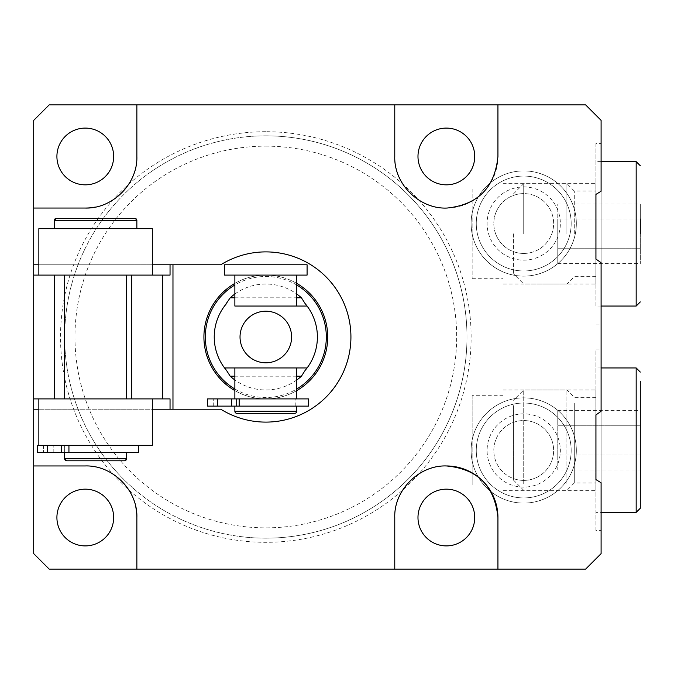 <?xml version="1.0" encoding="UTF-8"?>
<svg xmlns="http://www.w3.org/2000/svg" width="674" height="674" viewBox="0 0 674 674"><rect width="100%" height="100%" fill="white"/><g stroke="black" fill="none" stroke-linecap="round" stroke-linejoin="round"><path stroke-width="0.51" stroke-dasharray="3.37 2.53" d="M296.762 390.608A61.898 61.898 0 0 1 265.817 398.898A61.898 61.898 0 0 0 327.716 337A61.898 61.898 0 0 0 265.817 275.102A61.898 61.898 0 0 0 203.919 337A61.898 61.898 0 0 0 265.817 398.898A61.898 61.898 0 0 0 327.716 337A61.898 61.898 0 0 0 265.817 275.102A61.898 61.898 0 0 0 203.919 337A61.898 61.898 0 0 0 265.817 398.898A61.898 61.898 0 0 0 327.716 337A61.898 61.898 0 0 0 265.817 275.102A61.898 61.898 0 0 1 296.762 283.392M126.543 275.102L126.543 398.898L64.645 398.898L126.543 398.898L64.645 398.898L126.543 398.898L64.645 398.898L126.543 398.898L126.543 275.102L64.645 275.102L64.645 398.898L64.645 275.102L126.543 275.102M523.723 503.09A52.614 52.614 0 0 1 471.109 450.476A52.614 52.614 0 0 1 523.723 397.862A52.614 52.614 0 0 0 471.109 450.476A52.614 52.614 0 0 0 523.723 503.09A52.614 52.614 0 0 0 576.337 450.476A52.614 52.614 0 0 0 523.723 397.862A52.614 52.614 0 0 1 576.337 450.476A52.614 52.614 0 0 1 523.723 503.09A52.614 52.614 0 0 1 471.109 450.476A52.614 52.614 0 0 1 523.723 397.862A52.614 52.614 0 0 0 471.109 450.476A52.614 52.614 0 0 0 523.723 503.09A52.614 52.614 0 0 0 576.337 450.476A52.614 52.614 0 0 0 523.723 397.862A52.614 52.614 0 0 1 576.337 450.476A52.614 52.614 0 0 1 523.723 503.09M523.723 487.1A36.623 36.623 0 0 1 487.1 450.476A36.623 36.623 0 0 1 523.723 413.853A36.623 36.623 0 0 1 560.347 450.476A36.623 36.623 0 0 1 523.723 487.1A36.623 36.623 0 0 1 487.1 450.476A36.623 36.623 0 0 1 523.723 413.853A36.623 36.623 0 0 1 560.347 450.476A36.623 36.623 0 0 1 523.723 487.1M523.723 480.394A29.917 29.917 0 0 1 493.806 450.476A29.917 29.917 0 0 1 523.723 420.559A29.917 29.917 0 0 1 553.64 450.476A29.917 29.917 0 0 1 523.723 480.394A29.917 29.917 0 0 1 493.806 450.476A29.917 29.917 0 0 1 523.723 420.559A29.917 29.917 0 0 1 553.64 450.476A29.917 29.917 0 0 1 523.723 480.394A29.917 29.917 0 0 0 553.64 450.476A29.917 29.917 0 0 0 523.723 420.559A29.917 29.917 0 0 1 553.64 450.476A29.917 29.917 0 0 1 523.723 480.394M523.723 276.138A52.614 52.614 0 0 0 576.337 223.524A52.614 52.614 0 0 0 523.723 170.91A52.614 52.614 0 0 0 471.109 223.524A52.614 52.614 0 0 0 523.723 276.138A52.614 52.614 0 0 1 471.109 223.524A52.614 52.614 0 0 1 523.723 170.91A52.614 52.614 0 0 1 576.337 223.524A52.614 52.614 0 0 1 523.723 276.138A52.614 52.614 0 0 1 471.109 223.524A52.614 52.614 0 0 1 523.723 170.91A52.614 52.614 0 0 0 474.058 240.871A52.614 52.614 0 0 0 576.337 223.524A52.614 52.614 0 0 0 523.723 170.91A52.614 52.614 0 0 1 576.337 223.524A52.614 52.614 0 0 1 523.723 276.138M523.723 260.147A36.623 36.623 0 0 0 560.347 223.524A36.623 36.623 0 0 0 523.723 186.9A36.623 36.623 0 0 0 487.1 223.524A36.623 36.623 0 0 0 523.723 260.147A36.623 36.623 0 0 0 560.347 223.524A36.623 36.623 0 0 0 523.723 186.9A36.623 36.623 0 0 0 487.1 223.524A36.623 36.623 0 0 0 523.723 260.147M523.723 253.441A29.917 29.917 0 0 0 553.64 223.524A29.917 29.917 0 0 0 523.723 193.607A29.917 29.917 0 0 0 493.806 223.524A29.917 29.917 0 0 0 523.723 253.441A29.917 29.917 0 0 0 553.64 223.524A29.917 29.917 0 0 0 523.723 193.607A29.917 29.917 0 0 0 493.806 223.524A29.917 29.917 0 0 0 523.723 253.441A29.917 29.917 0 0 1 493.806 223.524A29.917 29.917 0 0 1 523.723 193.607A29.917 29.917 0 0 0 493.806 223.524A29.917 29.917 0 0 0 523.723 253.441M503.09 389.985L503.09 490.343L503.09 389.985L595.049 389.985L595.942 389.1L595.942 491.228L595.942 389.1M503.09 490.343L595.049 490.343L595.049 389.985L595.049 490.343L595.942 491.228M472.145 395.284L472.145 472.862L472.145 395.284L503.09 395.284L503.09 485.036L503.09 395.284M472.145 485.036L472.145 472.862L472.145 485.036L503.09 485.036M595.942 349.899L601.098 349.899L601.098 512.375L595.942 512.375L595.942 349.899L595.942 530.43L601.098 530.43M601.098 411.308L601.098 349.899M503.09 183.657L503.09 284.015L503.09 183.657L595.049 183.657L595.942 182.772L595.942 284.9L595.942 182.772M503.09 284.015L595.049 284.015L595.049 183.657L595.049 284.015L595.942 284.9M472.145 188.964L472.145 278.716L472.145 188.964L503.09 188.964L503.09 278.716L503.09 188.964M472.145 278.716L503.09 278.716M601.098 306.055L595.942 306.055L595.942 143.57L601.098 143.57L601.098 191.248M595.942 324.101L601.098 324.101L601.098 143.57M595.942 143.57L595.942 306.055M446.356 545.906A28.367 28.367 0 0 1 417.981 517.539A28.367 28.367 0 0 1 446.356 489.164A28.367 28.367 0 0 1 474.723 517.539A28.367 28.367 0 0 1 446.356 545.906M85.278 545.906A28.367 28.367 0 0 1 56.911 517.539A28.367 28.367 0 0 1 85.278 489.164A28.367 28.367 0 0 1 113.653 517.539A28.367 28.367 0 0 1 85.278 545.906M265.817 538.172A201.172 201.172 0 0 1 64.645 337A201.172 201.172 0 0 1 265.817 135.828A201.172 201.172 0 0 0 64.645 337A201.172 201.172 0 0 0 265.817 538.172A201.172 201.172 0 0 0 466.989 337A201.172 201.172 0 0 0 265.817 135.828A201.172 201.172 0 0 1 466.989 337A201.172 201.172 0 0 1 265.817 538.172A201.172 201.172 0 0 0 466.989 337A201.172 201.172 0 0 0 265.817 135.828M265.817 146.148A190.852 190.852 0 0 1 456.669 337A190.852 190.852 0 0 1 265.817 527.852A190.852 190.852 0 0 1 74.966 337A190.852 190.852 0 0 1 265.817 146.148M446.356 184.836A28.367 28.367 0 0 1 417.981 156.461A28.367 28.367 0 0 1 446.356 128.094A28.367 28.367 0 0 1 474.723 156.461A28.367 28.367 0 0 1 446.356 184.836M85.278 184.836A28.367 28.367 0 0 1 56.911 156.461A28.367 28.367 0 0 1 85.278 128.094A28.367 28.367 0 0 1 113.653 156.461A28.367 28.367 0 0 1 85.278 184.836M220.777 264.789L33.7 264.789M33.7 398.898L170.042 398.898M38.856 409.211L152.332 409.211M152.332 398.898L38.856 398.898L152.341 398.898L152.341 445.32L38.856 445.32L64.696 445.32L64.696 452.54L126.543 452.54L64.696 452.54L126.543 452.54L64.696 452.54L64.696 445.32L64.696 452.54L64.696 445.32L38.856 445.32L64.696 445.32L38.856 445.32L38.856 398.898M33.7 275.102L170.042 275.102M152.332 264.789L38.856 264.789M38.856 275.102L152.332 275.102L152.341 228.68L38.856 228.68L38.856 275.102L152.332 275.102M220.777 409.211L33.7 409.211M49.177 569.117L33.7 553.64L33.7 120.36L49.177 104.883L585.622 104.883L601.098 120.36L601.098 553.64L585.622 569.117L49.177 569.117M595.942 530.43L595.942 512.375M601.098 262.692L601.098 324.101M394.77 156.461A51.578 51.578 0 0 0 446.356 208.047A51.578 51.578 0 0 0 497.934 156.461L497.934 104.883M95.261 207.07A51.578 51.578 0 0 0 136.864 156.461M135.887 507.556A51.578 51.578 0 0 0 85.278 465.953M446.356 465.953A51.578 51.578 0 0 0 394.77 517.539M497.934 569.117L497.934 517.539M162.653 275.102L162.653 398.898M523.723 497.934A47.458 47.458 0 0 1 476.274 450.476A47.458 47.458 0 0 1 523.723 403.027A47.458 47.458 0 0 1 571.181 450.476A47.458 47.458 0 0 1 523.723 497.934A47.458 47.458 0 0 1 476.274 450.476A47.458 47.458 0 0 1 523.723 403.027A47.458 47.458 0 0 1 571.181 450.476A47.458 47.458 0 0 1 523.723 497.934M523.723 176.066A47.458 47.458 0 0 1 571.181 223.524A47.458 47.458 0 0 1 523.723 270.973A47.458 47.458 0 0 1 476.274 223.524A47.458 47.458 0 0 1 523.723 176.066A47.458 47.458 0 0 0 476.274 223.524A47.458 47.458 0 0 0 523.723 270.973A47.458 47.458 0 0 0 571.181 223.524A47.458 47.458 0 0 0 523.723 176.066M296.762 406.119L234.872 406.119L296.762 406.119M213.717 406.119L213.717 398.898L224.038 398.898L213.717 398.898L224.038 398.898L213.717 398.898L213.717 406.119L224.038 406.119L224.038 398.898L224.038 406.119L213.717 406.119M234.872 398.898L296.762 398.898L234.872 398.898M234.872 275.102L296.762 275.102L234.872 275.102M296.762 379.984A52.96 52.96 0 0 1 234.872 379.984M234.872 294.016A52.96 52.96 0 0 1 296.762 294.016M307.083 306.055A51.578 51.578 0 0 1 307.083 367.945M236.464 398.898L295.22 398.898L236.464 398.898L236.464 406.119L295.22 406.119L236.464 406.119L236.464 398.898M234.872 367.945L296.762 367.945L234.872 367.945M296.762 306.055L234.872 306.055L296.762 306.055M224.552 367.945A51.578 51.578 0 0 1 224.552 306.055M265.817 275.102A61.898 61.898 0 0 0 234.872 283.392A61.898 61.898 0 0 1 265.817 275.102A61.898 61.898 0 0 0 203.919 337A61.898 61.898 0 0 0 265.817 398.898A61.898 61.898 0 0 1 234.872 390.608A61.898 61.898 0 0 0 265.817 398.898M307.083 275.102L224.552 275.102M307.083 264.789L224.552 264.789M217.601 406.119L217.601 398.898L207.533 398.898L207.533 406.119L207.533 398.898L234.914 398.898L207.533 398.898L207.533 406.119L308.599 406.119M217.601 398.898L308.599 398.898M234.914 406.119L236.464 406.119L234.914 406.119M236.928 413.339L294.707 413.339M43.498 445.32L53.819 445.32L43.498 445.32L53.819 445.32L43.498 445.32L43.498 452.54L53.819 452.54L43.498 452.54L53.819 452.54L43.498 452.54L43.498 445.32M54.324 228.68L136.864 228.68L54.324 228.68L54.333 220.423A2.064 2.064 90 0 1 56.397 218.359L134.8 218.359L56.397 218.359L54.333 220.423L136.864 220.423L54.333 220.423L136.856 220.423L134.8 218.359L136.856 220.423M126.543 458.733L124.479 460.797L126.543 458.733L64.645 458.733A2.064 2.064 -90 0 0 66.709 460.797L124.488 460.797L66.709 460.797L64.645 458.733L126.543 458.733L64.645 458.733L64.645 445.32L64.645 452.54M37.314 452.54L37.314 445.32L37.306 452.54L37.314 445.32L37.314 452.54L37.306 445.32L38.856 445.32L37.306 445.32L37.306 452.54L37.314 445.32L38.856 445.32L37.314 445.32L38.856 445.32L37.314 445.32L37.306 452.54L68.933 452.54L68.933 445.32L138.381 445.32L47.374 445.32L138.372 445.32L68.933 445.32L68.933 452.54L61.46 452.54L138.372 452.54M37.306 445.32L38.856 445.32M513.411 405.638L513.411 480.023L513.411 405.638M523.723 483.62L523.723 389.985L523.723 483.62M566.91 483.62L566.91 389.985L566.91 483.62M574.273 403.086L574.273 482.98L574.273 403.086M595.942 403.086L595.942 482.98L595.942 403.086M640.3 508.255L640.3 381.198M557.769 410.382L640.3 410.382L640.3 425.269L557.769 425.269L557.769 410.382L557.769 455.051L640.3 455.051L640.3 469.946L557.769 469.946L557.769 425.269L640.3 425.269L640.3 455.051L557.769 455.051L557.769 469.946M513.411 233.836L513.411 273.703L513.411 233.836M523.723 233.836L523.723 183.657L523.723 233.836M566.91 233.836L566.91 183.657L566.91 233.836M574.273 233.836L574.273 191.02L574.273 233.836M640.3 233.836L640.3 204.053L640.3 263.618L640.3 218.949L557.769 218.949L557.769 204.053L557.769 218.949L640.3 218.949M557.769 204.053L640.3 204.053M557.769 248.731L557.769 218.949L557.769 248.731L640.3 248.731L557.769 248.731L557.769 263.618L557.769 248.731M557.769 263.618L640.3 263.618M265.817 131.708A205.292 205.292 0 0 0 128.852 489.931A205.292 205.292 0 0 0 453.257 253.247A205.292 205.292 0 0 0 265.817 131.708M234.872 388.999A60.517 60.517 0 0 0 296.762 388.999M296.762 285.001A60.517 60.517 0 0 0 234.872 285.001M296.762 376.202L234.872 376.202M234.872 297.798L296.762 297.798M231.679 406.119L231.679 398.898M239.16 406.119L239.16 398.898M296.762 411.275L234.872 411.275M47.382 452.54L47.374 445.32M61.46 452.54L61.46 445.32M68.942 452.54L68.942 445.32M636.172 367.945L636.172 512.375M636.172 161.625L636.172 306.055M295.22 406.119L295.22 398.898M53.81 452.54L53.81 445.32L53.81 452.54M53.819 452.54L53.819 445.32L53.819 452.54M513.411 480.023L523.723 490.343L566.91 490.343L574.273 482.98L595.942 482.98M595.942 397.348L574.273 397.348L566.91 389.985L523.723 389.985L513.411 400.297M601.098 367.945L595.942 367.945M513.411 193.977L523.723 183.657L566.91 183.657L574.273 191.02L595.942 191.02M595.942 276.652L574.273 276.652L566.91 284.015L523.723 284.015L513.411 273.703M601.098 161.625L595.942 161.625"/><path stroke-width="1.01" d="M601.098 367.945L636.172 367.945L636.172 512.375L601.098 512.375L601.098 530.43L601.098 482.752L601.098 553.64L585.622 569.117L497.934 569.117L497.934 517.539A51.578 51.578 0 0 0 446.356 465.953C477.571 468.843 494.767 486.038 497.934 517.539M601.098 482.752L595.942 479.61L595.942 414.914L601.098 411.308L601.098 262.692L595.942 259.086L595.942 194.39L595.942 259.086M394.77 156.461L394.77 104.883L394.77 156.461C393.81 184.12 419.708 209.446 447.157 208.039C477.95 204.77 494.876 187.574 497.934 156.461L497.934 104.883L585.622 104.883L601.098 120.36L601.098 191.248L595.942 194.39M446.356 489.164A28.367 28.367 0 0 0 417.981 517.539A28.367 28.367 0 0 0 446.356 545.906A28.367 28.367 0 0 0 474.723 517.539A28.367 28.367 0 0 0 446.356 489.164M85.278 489.164A28.367 28.367 0 0 0 56.911 517.539A28.367 28.367 0 0 0 85.278 545.906A28.367 28.367 0 0 0 113.653 517.539A28.367 28.367 0 0 0 85.278 489.164M446.356 184.836A28.367 28.367 0 0 1 417.981 156.461A28.367 28.367 0 0 1 446.356 128.094A28.367 28.367 0 0 1 474.723 156.461A28.367 28.367 0 0 1 446.356 184.836M85.278 184.836A28.367 28.367 0 0 1 56.911 156.461A28.367 28.367 0 0 1 85.278 128.094A28.367 28.367 0 0 1 113.653 156.461A28.367 28.367 0 0 1 85.278 184.836M172.974 409.211L220.777 409.211A85.109 85.109 0 0 0 350.927 337A85.109 85.109 0 0 0 220.777 264.789L172.974 264.789L172.974 409.211L170.042 409.211L170.042 398.898L33.7 398.898L33.7 275.102L38.856 275.102L38.856 228.68L152.332 228.68L152.332 275.102L170.042 275.102L170.042 264.789L152.332 264.789M136.864 156.461C137.808 183.673 112.617 208.982 85.278 208.047L33.7 208.047L33.7 120.36L49.177 104.883L136.864 104.883L136.864 156.461L136.864 104.883L497.934 104.883M38.856 264.789L33.7 264.789L33.7 208.047L85.278 208.047A51.578 51.578 0 0 0 95.261 207.07M497.934 569.117L394.77 569.117L394.77 517.539L394.77 569.117L136.864 569.117L136.864 517.539L136.864 569.117L49.177 569.117L33.7 553.64L33.7 398.898M394.77 517.539C393.793 490.301 419.118 464.993 446.356 465.953M33.7 409.211L38.856 409.211M152.332 409.211L170.042 409.211M33.7 264.789L33.7 275.102M85.278 465.953L33.7 465.953L85.278 465.953C112.491 465.009 137.799 490.2 136.864 517.539A51.578 51.578 0 0 0 135.887 507.556M170.042 264.789L172.974 264.789M162.653 275.102L162.653 398.898M234.872 406.119L234.872 411.275A2.064 2.064 0 0 0 236.928 413.339L294.707 413.339A2.064 2.064 0 0 0 296.762 411.275L296.762 406.119M224.552 264.789L307.083 264.789L307.083 275.102L224.552 275.102L224.552 264.789M296.762 398.898L296.762 367.945L234.872 367.945L234.872 398.898M234.872 275.102L234.872 306.055L296.762 306.055L296.762 275.102M296.762 283.392A61.898 61.898 0 0 1 296.762 390.608M296.762 367.945L307.083 367.945A51.578 51.578 0 0 1 305.137 370.388L301.43 376.202A52.96 52.96 0 0 1 296.762 379.984M296.762 294.016A52.96 52.96 0 0 1 301.43 297.798L305.137 303.612A51.578 51.578 0 0 1 307.083 306.055L296.762 306.055M265.817 311.211A25.789 25.789 0 0 0 240.028 337A25.789 25.789 0 0 0 265.817 362.789A25.789 25.789 0 0 0 291.606 337A25.789 25.789 0 0 0 265.817 311.211M234.872 306.055L307.083 306.055A51.578 51.578 0 0 1 307.083 367.945L224.552 367.945A51.578 51.578 0 0 1 224.552 306.055L230.205 297.798A52.96 52.96 0 0 1 234.872 294.016M234.872 379.984A52.96 52.96 0 0 1 230.205 376.202L226.498 370.388A51.578 51.578 0 0 1 224.552 367.945L234.872 367.945M305.137 303.612L307.083 306.055M307.083 367.945L305.137 370.388M224.552 306.055A51.578 51.578 0 0 1 226.498 303.612M226.498 370.388L224.552 367.945M234.872 390.608A61.898 61.898 0 0 1 234.872 283.392A61.898 61.898 0 0 0 234.872 390.608M308.599 406.119L207.533 406.119L207.533 398.898L308.599 398.898L308.599 406.119M136.856 220.423L136.856 228.68L136.856 220.423A2.064 2.064 -90 0 0 134.792 218.359L56.389 218.359L134.792 218.359A2.064 2.064 -90 0 1 136.864 220.423L54.324 220.423A2.064 2.064 90 0 1 56.389 218.359L54.324 220.423L54.324 228.68M64.645 452.54L64.645 458.733A2.064 2.064 -90 0 0 66.709 460.797L124.479 460.797L66.709 460.797L64.645 458.733L126.543 458.733A2.064 2.064 90 0 1 124.479 460.797A2.064 2.064 90 0 0 126.543 458.733L126.543 452.54L126.543 458.733M152.332 398.898L152.332 445.32L38.856 445.32L38.856 398.898M152.332 275.102L38.856 275.102M138.372 452.54L138.372 445.32L138.381 452.54L37.306 452.54L37.306 445.32L38.856 445.32M640.3 381.198L640.3 508.255L636.172 512.375M595.942 414.914L595.942 479.61M640.3 469.946L640.3 410.382M640.3 218.949L640.3 233.836M131.708 398.898L131.708 275.102M54.333 275.102L54.333 398.898M234.872 411.275L296.762 411.275M296.762 388.999A60.517 60.517 0 0 0 296.762 285.001M234.872 285.001A60.517 60.517 0 0 0 234.872 388.999M301.43 376.202L296.762 376.202M234.872 376.202L230.205 376.202M230.205 297.798L234.872 297.798M296.762 297.798L301.43 297.798M239.16 406.119L239.16 398.898M231.679 406.119L231.679 398.898M217.601 406.119L217.601 398.898M68.933 452.54L68.933 445.32M61.46 452.54L61.46 445.32M47.374 452.54L47.374 445.32M601.098 306.055L636.172 306.055L636.172 161.625L640.3 165.745M64.645 275.102L64.645 398.898M126.543 275.102L126.543 398.898M37.306 452.54L37.306 445.32M636.172 367.945L640.3 372.073M636.172 161.625L601.098 161.625M636.172 306.055L640.3 301.927"/></g></svg>
